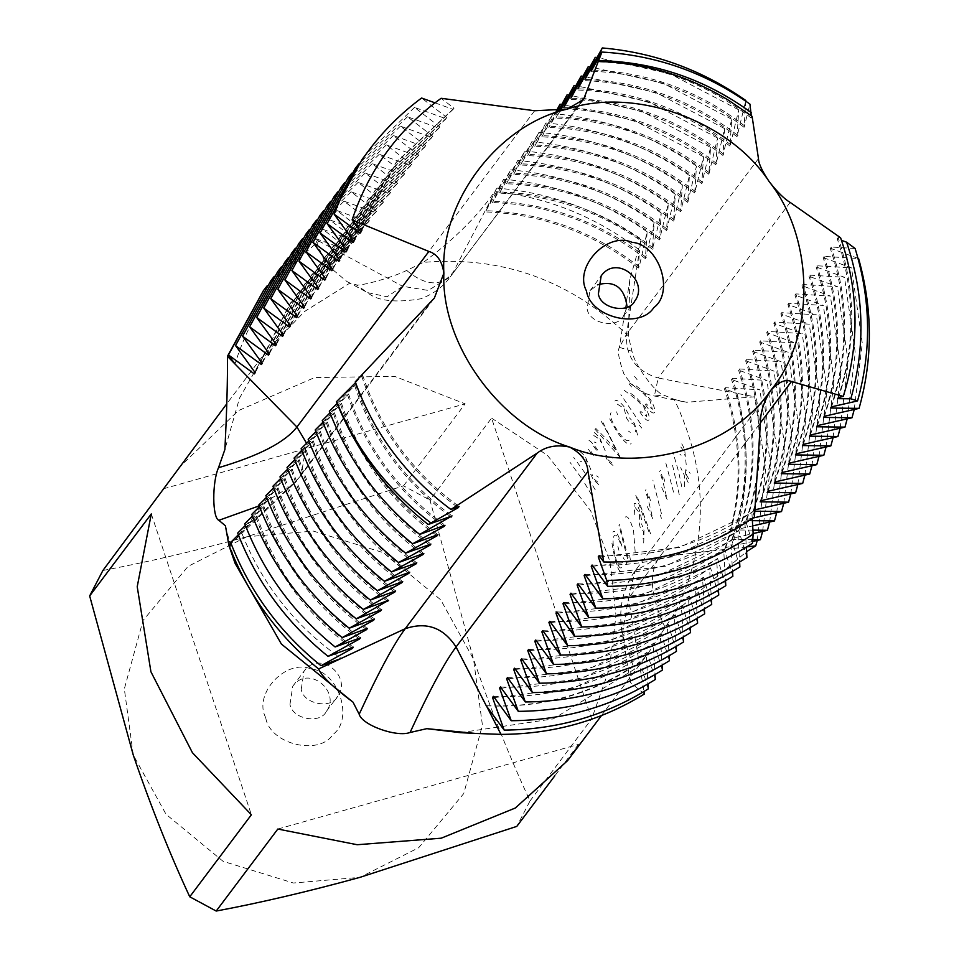 <?xml version="1.0" encoding="UTF-8"?>
<svg xmlns="http://www.w3.org/2000/svg" width="959" height="959" viewBox="0 0 959 959"><rect width="100%" height="100%" fill="white"/><g stroke="black" fill="none" stroke-linecap="round" stroke-linejoin="round"><path stroke-width="0.72" stroke-dasharray="4.79 3.6" d="M460.368 732.676L553.247 718.878L634.307 669.346L647.349 654.518L675.831 611.291C709.037 541.991 708.521 471.36 674.273 399.412L663.652 395.048C655.429 393.358 633.863 363.665 631.981 351.27L628.325 335.902C570.209 280.184 501.905 255.681 423.41 262.382L406.664 270.438C393.418 277.187 358.93 286.933 356.041 284.691L349.963 283.073L304.662 311.423L266.686 350.706L239.522 398.105L224.885 449.507M491.571 418.1L547.481 455.369L590.636 510.703L609.924 561.255L616.002 615.486L609.229 669.238L591.655 718.95L491.571 418.1L429.944 500.095L473.518 659.133C491.176 710.751 510.008 758.018 530.027 800.957L516.793 826.394M102.901 570.485C147.111 562.202 195.061 550.969 246.739 536.764L403.511 485.829L429.944 500.095M403.511 485.829L465.127 403.835L164.528 488.479M178.422 468.148L238.312 410.644L314.576 377.582L394.652 376.372L465.127 403.835M277.822 829.044L578.421 744.4L567.596 760.631M578.421 744.4L554.829 775.795M530.027 800.957L591.655 718.95M225.437 525.808L235.111 563.389M593.849 455.549L590.9 451.269M593.621 446.283L597.181 451.126M597.721 450.119C592.338 442.183 588.335 438.766 585.721 439.845M588.466 449.387L593.106 456.256M684.678 486.597L684.282 475.232L680.674 467.656M611.95 543.142L614.503 556.807C617.44 568.723 620.053 573.578 622.367 571.372M621.696 567.536C619.79 569.31 617.62 565.498 615.187 556.088C612.789 545.683 612.429 538.898 614.144 535.733C615.786 533.815 617.848 536.333 620.329 543.285M621.947 546.246C618.603 534.511 615.57 529.776 612.849 532.053M635.134 551.545L633.575 530.783C630.171 519.023 627.21 514.659 624.681 517.668M635.278 507.599L639.461 512.957L639.317 523.77L640.228 527.594L643.393 531.274L643.069 539.102M643.705 542.986L644.04 530.399L641.511 523.818M641.523 519.598L640.192 512.418C637.783 505.141 635.733 502.288 634.031 503.859L635.014 517.896M686.212 464.719L684.75 450.466C682.736 444.497 681.01 442.087 679.583 443.262M680.818 447.014L684.127 451.377L684.894 455.357M685.146 469.658L685.937 475.916C687.076 481.274 688.19 483.42 689.281 482.341M688.562 478.565L686.62 475.208L686.081 469.73M590.876 469.718L585.469 457.083C581.43 452.025 578.625 450.131 577.042 451.389M579.5 454.554L584.846 457.994L586.812 461.447M590.72 474.321L593.429 479.908L599.723 485.41M597.697 482.029L594.148 479.188L592.003 474.273M605.177 450.682L599.759 438.059C595.731 433 592.926 431.106 591.343 432.365M593.801 435.53L599.147 438.958L601.113 442.423M605.009 455.297L607.718 460.871L614.024 466.374M611.998 463.005L608.45 460.164L606.304 455.237M609.72 418.855L616.805 431.442C623.758 441.811 628.541 445.851 631.166 443.573M629.164 440.157C626.982 442.039 623.026 438.766 617.308 430.363C611.602 421.552 609.492 415.655 610.991 412.658M617.368 404.171L624.093 408.378L626.551 418.112L628.732 421.457L633.959 424.405L635.601 431.586M637.555 435.074L634.594 423.542L629.488 417.872M628.433 414.06L624.932 407.791C620.065 401.617 616.721 399.364 614.899 401.03M624.189 390.277L636.512 399.591L644.364 407.791L646.834 416.638L640.564 411.159M639.917 412.022C644.124 418.627 647.097 421.313 648.823 420.078C649.95 417.8 648.74 413.509 645.179 407.191L636.081 397.434L628.169 391.404M629.715 382.917L642.039 392.219L649.902 400.418L652.372 409.277L646.102 403.787M645.455 404.65C649.663 411.267 652.623 413.952 654.362 412.706C655.488 410.44 654.266 406.148 650.717 399.831L641.619 390.073L633.707 384.032M349.963 283.073L346.798 281.431L325.521 263.617L315.439 239.235L318.987 241.153C278.53 273.579 250.527 314.516 234.991 363.988M315.439 239.235L263.257 290.877M628.325 335.902L629.883 279.405L641.091 239.822L639.509 250.071C596.594 217.094 548.488 197.59 495.18 191.536L496.966 188.12C480.783 212.982 456.256 237.736 423.41 262.382M641.091 239.822C597.265 209.661 549.219 192.423 496.966 188.12M746.821 546.882L730.602 548.776C749.195 498.236 751.209 446.414 736.644 393.298L754.661 396.81L686.548 402.265L674.273 399.412M757.238 540.408L765.678 468.843L754.661 396.81M486.285 705.8C542.89 708.365 593.861 694.016 639.209 662.741L644.004 691.499M265.727 717.644C252.84 693.777 286.369 658.102 311.351 669.106C338.251 671 354.207 718.962 333.061 734.378C319.047 756.363 269.575 744.076 265.727 717.644M246.739 536.764L188.084 566.361L143.023 620.521L124.334 688.91L133.241 754.961L166.039 814.275L223.123 861.338L293.418 883.011L360.033 877.329L418.675 847.732L463.748 793.572L482.425 725.172L473.518 659.133L440.72 599.819L383.636 552.756L313.341 531.082L246.739 536.764M151.294 513.928L251.378 814.778M675.831 611.291L746.593 551.641M644.424 693.98L630.423 682.508L630.782 671.228M230.831 542.986L241.632 532.701C261.963 584.343 295.156 626.251 341.224 658.437M534.619 110.741L402.672 286.309L318.987 241.153L315.835 238.707L347.374 250.083L348.261 248.908L322.883 229.333L354.422 240.697L355.309 239.522L329.932 219.947L361.471 231.323L362.358 230.148L336.981 210.572L368.52 221.937L369.407 220.762L344.029 201.186L375.568 212.562L376.455 211.388L351.078 191.812L382.617 203.176L383.504 202.013L358.127 182.426L389.666 193.802L390.553 192.627L365.175 173.052L396.714 184.416L397.601 183.253L372.224 163.677L403.763 175.041L404.65 173.867L379.273 154.291L410.824 165.667L411.699 164.492L386.321 144.917L417.872 156.281L418.747 155.106L393.37 135.531L424.921 146.907L425.796 145.732L400.418 126.156L431.97 137.521L432.845 136.346L407.467 116.77L439.018 128.146L439.893 126.972L414.516 107.396L446.067 118.76L446.942 117.597L421.564 98.022M434.99 102.829L453.116 109.386L453.991 108.211L441.116 98.297M556.172 111.208L541.823 136.861L552.959 113.606L534.774 146.248L545.911 122.992L527.726 155.622L538.862 132.366L520.677 165.008L531.813 141.74L513.628 174.382L524.765 151.126L506.58 183.756L517.716 160.501L499.531 193.143L510.668 169.887L492.482 202.517L503.619 179.261L485.434 211.903L495.18 191.536L453.295 272.056C441.787 286.969 426.24 286.429 406.664 270.438M560.26 110.645L555.92 118.101L559.433 110.776M558.198 110.956L548.872 127.487L556.699 111.148M758.473 158.631L626.527 334.2L639.509 250.071L638.334 268.005L639.221 266.83L647.121 231.79L645.383 258.63L654.17 222.416L652.432 249.244L661.219 213.03L659.48 239.87L668.267 203.656L666.529 230.484L675.316 194.269L673.578 221.109L682.376 184.895L680.626 211.735L689.425 175.521L687.675 202.349L696.474 166.135L694.724 192.975L703.522 156.761L701.784 183.589L710.571 147.374L708.833 174.214L717.62 138L715.882 164.828L724.668 128.614L722.93 155.454L731.717 119.24L729.979 146.068L738.766 109.853L737.027 136.693L745.814 100.479L744.076 127.319L749.926 104.087M751.269 115.727L751.125 117.933L752.096 116.363M855.116 248.501L831.081 247.002L830.194 248.177L858.593 258.522L824.033 256.389L823.146 257.563L851.544 267.897L816.984 265.763L816.097 266.938L844.495 277.283L809.935 275.149L809.048 276.312L837.447 286.657L802.887 284.523L802 285.698L830.398 296.043L795.838 293.91L794.951 295.072L823.349 305.418L788.789 303.284L787.902 304.459L816.301 314.804L781.741 312.658L780.854 313.833L809.252 324.178L774.692 322.044L773.805 323.219L802.204 333.552L767.644 331.418L766.756 332.593L795.155 342.938L760.595 340.805L759.708 341.979L788.106 352.313L753.546 350.179L752.659 351.354L781.058 361.699L746.498 359.565L745.611 360.728L774.009 371.073L739.449 368.939L738.562 370.114L766.96 380.459L732.4 378.314L731.513 379.488L759.912 389.833L725.34 387.7L724.465 388.874L736.644 393.298L658.198 377.978L654.374 395.995L663.652 395.048M840.599 237.784L838.13 237.628L837.243 238.803L841.475 240.337M665.354 628.025C650.286 596.126 648.332 572.475 659.516 557.095L635.002 571.001L628.469 598.404L760.403 422.835L659.516 557.095L730.602 548.776L724.884 548.728L725.771 547.553L752.623 541.451M752.767 539.581L731.933 539.342L732.82 538.167L753.139 533.564M752.947 530.111L738.981 529.967L739.869 528.793L752.695 525.892M752.383 520.653L746.03 520.581L746.917 519.406L752.827 518.076M754.829 511.219L753.079 511.207L754.925 509.816M648.26 688.886L640.013 661.662L639.209 662.741L628.469 598.404L622.331 634.067L634.307 669.346M754.421 516.961L752.803 511.591L751.916 512.753L752.252 518.471M752.491 543.274L745.754 520.965L744.867 522.14L746.342 547.181M746.941 557.575L738.706 530.339L737.819 531.514L739.605 562.01M739.892 566.949L731.657 539.725L730.77 540.9L732.556 571.384M732.844 576.335L724.608 549.099L723.721 550.274L725.507 580.77M725.795 585.709L717.56 558.486L716.673 559.66L718.459 590.145M718.747 595.083L710.511 567.86L709.624 569.035L711.41 599.531M711.698 604.47L703.45 577.246L702.575 578.409L704.362 608.905M704.649 613.844L696.402 586.62L695.527 587.795L697.313 618.291M697.601 623.23L689.353 595.995L688.478 597.169L690.264 627.666M690.552 632.604L682.305 605.381L681.429 606.556L683.216 637.04M683.503 641.991L675.256 614.755L674.381 615.93L676.167 646.426M676.455 651.365L668.207 624.141L667.332 625.316L669.118 655.8M669.406 660.739L661.159 633.515L660.283 634.69L662.07 665.186M662.357 670.125L654.11 642.902L653.235 644.064L655.021 674.561M655.309 679.499L647.061 652.276L646.186 653.451L647.972 683.947M429.26 304.039L297.314 479.608L230.639 542.482M238.335 534.798L256.94 515.954L237.688 533.108M245.384 525.424L263.989 506.568L244.737 523.734M252.433 516.038L271.037 497.194L251.785 514.348M259.481 506.664L278.086 487.807L258.834 504.973M266.53 497.277L285.135 478.433L265.883 495.587M273.579 487.903L292.183 469.047L272.931 486.213M280.639 478.517L299.232 459.673L279.98 476.827M287.688 469.143L306.281 450.298L287.029 467.453M294.737 459.769L313.329 440.912L294.077 458.066M301.785 450.382L320.378 431.538L301.126 448.692M308.834 441.008L327.427 422.152L308.175 439.318M315.883 431.622L334.475 412.778L315.223 429.932M322.931 422.248L341.524 403.391L322.272 420.557M329.98 412.861L348.573 394.017L329.321 411.171M337.112 403.403L355.621 384.631L336.441 401.737M355.561 382.641L362.67 375.257L355.274 381.85M751.125 117.933C705.56 82.666 654.601 63.965 598.224 61.832M752 116.758L728.552 100.263M638.334 268.005C592.782 232.737 541.811 214.037 485.434 211.903M639.221 266.83C593.657 231.563 542.698 212.862 486.321 210.728M645.383 258.63C599.831 223.351 548.86 204.651 492.482 202.517M647.121 231.79C603.523 201.306 555.693 183.792 503.619 179.261M646.27 257.456C600.706 222.188 549.747 203.476 493.37 201.354M652.432 249.244C606.879 213.977 555.908 195.276 499.531 193.143M654.17 222.416C610.571 191.932 562.741 174.418 510.668 169.887M653.319 248.069C607.754 212.802 556.795 194.102 500.418 191.968M659.48 239.87C613.928 204.591 562.957 185.89 506.58 183.756M661.219 213.03C617.62 182.546 569.79 165.032 517.716 160.501M660.367 238.695C614.815 203.428 563.844 184.727 507.467 182.594M666.529 230.484C620.976 195.216 570.006 176.516 513.628 174.382M668.267 203.656C624.669 173.171 576.838 155.658 524.765 151.126M667.416 229.321C621.864 194.042 570.893 175.341 514.515 173.207M673.578 221.109C628.025 185.842 577.054 167.13 520.677 165.008M675.316 194.269C631.717 163.785 583.887 146.283 531.813 141.74M674.465 219.935C628.912 184.667 577.941 165.967 521.564 163.833M680.626 211.735C635.074 176.456 584.103 157.755 527.726 155.622M682.376 184.895C638.766 154.411 590.936 136.897 538.862 132.366M681.513 210.56C635.961 175.281 584.99 156.581 528.613 154.447M687.675 202.349C642.122 167.082 591.152 148.381 534.774 146.248M689.425 175.521C645.815 145.025 597.984 127.523 545.911 122.992M688.562 201.174C643.01 165.907 592.039 147.207 535.661 145.073M694.724 192.975C649.171 157.696 598.2 138.995 541.823 136.861M696.474 166.135C652.863 135.651 605.033 118.137 552.959 113.606M695.611 191.8C650.058 156.521 599.087 137.82 542.71 135.687M701.784 183.589C656.22 148.321 605.249 129.621 548.872 127.487M703.522 156.761L634.93 120.774L561.806 104.387M702.659 182.414C657.107 147.147 606.136 128.446 549.759 126.312M708.833 174.214C663.268 138.935 612.298 120.235 555.92 118.101M710.571 147.374L641.979 111.388L568.855 95.001M709.708 173.04C664.155 137.772 613.185 119.06 556.807 116.938M715.882 164.828C670.317 129.561 619.358 110.86 562.969 108.727M717.62 138L649.039 102.014L575.903 85.627M716.757 163.665C671.204 128.386 620.233 109.686 563.856 107.552M722.93 155.454C677.366 120.187 626.407 101.474 570.03 99.352M724.668 128.614L656.088 92.639L582.952 76.24M723.805 154.279C678.253 119.012 627.282 100.311 570.905 98.178M729.979 146.068C684.414 110.8 633.455 92.1 577.078 89.966M731.717 119.24L663.137 83.253L590.013 66.866M730.854 144.905C685.301 109.626 634.331 90.925 577.953 88.791M737.027 136.693C691.463 101.426 640.504 82.726 584.127 80.592M738.766 109.853L670.185 73.879L597.061 57.48M737.903 135.519C692.35 100.251 641.379 81.551 585.002 79.417M744.076 127.319C698.512 92.04 647.553 73.34 591.176 71.206M744.951 126.144C699.399 90.865 648.428 72.165 592.051 70.031M837.675 398.656C855.44 346.067 855.296 292.783 837.243 238.803M838.55 397.482C856.315 344.904 856.183 291.62 838.13 237.628M724.884 548.728C742.65 496.139 742.518 442.854 724.465 388.874M725.771 547.553C743.537 494.976 743.393 441.691 725.34 387.7M731.933 539.342C749.698 486.764 749.566 433.48 731.513 379.488M762.609 531.406L770.652 465.175L759.912 389.833M732.82 538.167C750.585 485.59 750.441 432.305 732.4 378.314M738.981 529.967C756.747 477.39 756.615 424.106 738.562 370.114M769.657 522.032L777.701 455.789L766.96 380.459M739.869 528.793C757.634 476.215 757.49 422.931 739.449 368.939M746.03 520.581C763.796 468.004 763.664 414.72 745.611 360.728M776.706 512.645L784.75 446.414L774.009 371.073M746.917 519.406C764.683 466.829 764.539 413.545 746.498 359.565M753.079 511.207C770.856 458.63 770.712 405.345 752.659 351.354M783.755 503.271L791.798 437.04L781.058 361.699M753.966 510.032C771.731 457.455 771.587 404.171 753.546 350.179M760.139 501.821C777.905 449.244 777.761 395.959 759.708 341.979M790.803 493.885L798.847 427.654L788.106 352.313M761.014 500.658C778.78 448.069 778.636 394.784 760.595 340.805M767.188 492.447C784.953 439.869 784.81 386.585 766.756 332.593M797.852 484.511L805.896 418.28L795.155 342.938M768.063 491.272C785.829 438.695 785.685 385.41 767.644 331.418M774.237 483.072C792.002 430.483 791.858 377.199 773.805 323.219M804.901 475.137L812.944 408.894L802.204 333.552M775.112 481.897C792.877 429.32 792.733 376.036 774.692 322.044M781.285 473.686C799.051 421.109 798.907 367.824 780.854 313.833M811.949 465.75L819.993 399.519L809.252 324.178M782.16 472.511C799.926 419.934 799.782 366.65 781.741 312.658M788.334 464.312C806.099 411.723 805.956 358.438 787.902 304.459M818.998 456.376L827.042 390.133L816.301 314.804M789.209 463.137C806.975 410.56 806.831 357.275 788.789 303.284M795.383 454.926C813.148 402.348 813.004 349.064 794.951 295.072M826.047 446.99L834.09 380.759L823.349 305.418M796.258 453.751C814.023 401.174 813.879 347.889 795.838 293.91M802.431 445.551C820.197 392.974 820.053 339.69 802 285.698M833.095 437.616L841.139 371.373L830.398 296.043M803.306 444.377C821.072 391.799 820.928 338.515 802.887 284.523M809.48 436.165C827.245 383.588 827.102 330.304 809.048 276.312M840.144 428.229L848.188 361.999L837.447 286.657M810.355 435.002C828.12 382.413 827.977 329.129 809.935 275.149M816.529 426.791C834.294 374.214 834.15 320.929 816.097 266.938M847.193 418.855L855.236 352.624L844.495 277.283M817.404 425.616C835.169 373.039 835.025 319.755 816.984 265.763M823.577 417.405C841.343 364.828 841.199 311.543 823.146 257.563M854.241 409.469L862.285 343.238L851.544 267.897M824.452 416.242C842.218 363.653 842.074 310.368 824.033 256.389M830.626 408.031C848.391 355.453 848.247 302.169 830.194 248.177M831.501 406.856C849.266 354.279 849.135 300.994 831.081 247.002M600.046 556.891L679.32 547.529L751.916 512.753M599.135 555.633C656.016 557.958 707.239 543.274 752.803 511.591M486.357 705.704C543.226 708.03 594.448 693.345 640.013 661.662M494.317 697.577L573.59 688.214L646.186 653.451M493.406 696.33C550.274 698.643 601.497 683.971 647.061 652.276M501.365 688.202L580.639 678.84L653.235 644.064M500.454 686.944C557.323 689.269 608.545 674.585 654.11 642.902M508.414 678.816L587.687 669.454L660.283 634.69M507.503 677.569C564.371 679.895 615.594 665.21 661.159 633.515M515.462 669.442L594.736 660.08L667.332 625.316M514.551 668.183C571.432 670.509 622.643 655.824 668.207 624.141M522.511 660.068L601.784 650.693L674.381 615.93M521.6 658.809C578.481 661.135 629.691 646.45 675.256 614.755M529.56 650.681L608.833 641.319L681.429 606.556M528.649 649.435C585.529 651.748 636.74 637.064 682.305 605.381M536.608 641.307L615.882 631.945L688.478 597.169M535.697 640.049C592.578 642.374 643.789 627.689 689.353 595.995M543.657 631.921L622.93 622.559L695.527 587.795M542.746 630.674C599.627 632.988 650.837 618.303 696.402 586.62M550.706 622.547L629.979 613.185L702.575 578.409M549.795 621.288C606.675 623.614 657.898 608.929 703.45 577.246M557.754 613.161L637.028 603.798L709.624 569.035M556.843 611.914C613.724 614.239 664.947 599.555 710.511 567.86M564.803 603.786L644.076 594.424L716.673 559.66M563.892 602.528C620.773 604.853 671.995 590.169 717.56 558.486M571.852 594.412L651.125 585.038L723.721 550.274M570.941 593.153C627.821 595.479 679.044 580.794 724.608 549.099M578.9 585.026L658.174 575.664L730.77 540.9M577.989 583.779C634.87 586.093 686.093 571.408 731.657 539.725M585.949 575.652L665.222 566.278L737.819 531.514M585.038 574.393C641.919 576.719 693.141 562.034 738.706 530.339M592.998 566.266L672.271 556.903L744.867 522.14M592.087 565.019C648.967 567.332 700.19 552.648 745.754 520.965M361.783 376.431C379.512 429.992 411.651 473.746 458.21 507.695M362.67 375.257C380.399 428.817 412.538 472.571 459.085 506.52M256.053 517.117C273.783 570.677 305.921 614.431 352.468 648.392M256.94 515.954C274.658 569.514 306.796 613.269 353.356 647.217M263.102 507.743C280.831 561.303 312.97 605.057 359.517 639.006M263.989 506.568C281.706 560.128 313.845 603.882 360.404 637.831M270.15 498.368C287.88 551.928 320.018 595.683 366.566 629.631M271.037 497.194C288.755 550.754 320.893 594.508 367.453 628.457M277.199 488.982C294.928 542.542 327.067 586.297 373.614 620.245M278.086 487.807C295.804 541.367 327.954 585.122 374.501 619.07M284.248 479.608C301.977 533.168 334.116 576.922 380.663 610.871M285.135 478.433C302.852 531.993 335.003 575.748 381.55 609.696M291.296 470.222C309.026 523.782 341.164 567.536 387.712 601.485M292.183 469.047C309.913 522.607 342.051 566.361 388.599 600.322M298.345 460.847C316.074 514.408 348.213 558.162 394.76 592.111M299.232 459.673C316.961 513.233 349.1 556.987 395.647 590.936M305.394 451.461C323.123 505.021 355.262 548.776 401.809 582.724M306.281 450.298C324.01 503.859 356.149 547.613 402.696 581.562M312.442 442.087C330.172 495.647 362.31 539.402 408.858 573.35M313.329 440.912C331.059 494.472 363.197 538.227 409.745 572.175M319.491 432.701C337.22 486.261 369.359 530.027 415.906 563.976M320.378 431.538C338.107 485.098 370.246 528.853 416.793 562.801M326.539 423.327C344.269 476.887 376.407 520.641 422.955 554.59M327.427 422.152C345.156 475.712 377.295 519.466 423.842 553.415M333.588 413.952C351.318 467.512 383.456 511.267 430.004 545.215M334.475 412.778C352.205 466.338 384.343 510.092 430.891 544.041M340.637 404.566C358.366 458.126 390.505 501.881 437.052 535.829M341.524 403.391C359.253 456.952 391.392 500.706 437.939 534.654M347.685 395.192C365.415 448.752 397.553 492.506 444.113 526.455M348.573 394.017C366.302 447.577 398.441 491.332 444.988 525.28M354.734 385.806C372.464 439.366 404.602 483.12 451.162 517.069M355.621 384.631C373.351 438.191 405.489 481.957 452.037 515.906M348.261 248.908L290.817 302.612L255.214 372.715M322.883 229.333L274.238 276.384M355.309 239.522L297.865 293.226L262.263 363.341M329.932 219.947L281.287 267.01M362.358 230.148L304.914 283.852L269.311 353.955M336.981 210.572L288.335 257.623M369.407 220.762L311.963 274.478L276.36 344.581M344.029 201.186L295.384 248.249M376.455 211.388L319.011 265.092L283.408 335.206M351.078 191.812L302.433 238.863M383.504 202.013L326.072 255.717L290.457 325.82M358.127 182.426L309.481 229.489M390.553 192.627L333.121 246.331L297.506 316.446M365.175 173.052L316.53 220.114M397.601 183.253L340.169 236.957L304.554 307.06M372.224 163.677L323.579 210.728M404.65 173.867L347.218 227.571L311.603 297.686M379.273 154.291L330.627 201.354M411.699 164.492L354.267 218.196L318.652 288.299M386.321 144.917L337.676 191.968M418.747 155.106L361.315 208.822L325.7 278.925M393.37 135.531L344.725 182.594M425.796 145.732L368.364 199.436L332.749 269.551M400.418 126.156L351.773 173.207M432.845 136.346L375.413 190.062L339.798 260.165M407.467 116.77L358.822 163.833M439.893 126.972L382.461 180.676L346.846 250.79M414.516 107.396L365.87 154.447M446.942 117.597L389.51 171.301L353.895 241.404M315.835 238.707L267.189 285.77M453.991 108.211L396.558 161.915L360.944 232.03M453.116 109.386L395.671 163.09L360.584 231.527M446.067 118.76L388.623 172.476L353.535 240.913M439.018 128.146L381.574 181.85L346.487 250.287M431.97 137.521L374.525 191.225L339.438 259.661M424.921 146.907L367.477 200.611L332.377 269.047M417.872 156.281L360.428 209.985L325.329 278.422M410.824 165.667L353.38 219.371L318.28 287.808M403.763 175.041L346.331 228.745L311.231 297.182M396.714 184.416L339.282 238.132L304.183 306.568M389.666 193.802L332.234 247.506L297.134 315.943M382.617 203.176L325.185 256.892L290.086 325.329M375.568 212.562L318.136 266.266L283.037 334.703M368.52 221.937L311.088 275.641L275.988 344.077M361.471 231.323L304.039 285.027L268.94 353.463M354.422 240.697L296.99 294.401L261.891 362.838M347.374 250.083L289.942 303.787L254.842 372.224M627.126 307.108L623.458 316.062C617.596 328.853 589.401 324.034 587.124 308.978L589.917 290.853L597.493 284.835M301.234 689.377L304.027 671.252C319.683 649.135 352.684 676.754 337.58 696.474C331.706 709.252 303.512 704.433 301.234 689.377M289.978 704.35L292.771 686.236C308.438 664.107 341.428 691.727 326.324 711.446C320.462 724.225 292.267 719.406 289.978 704.35M591.571 494.748L583.36 481.07M595.251 489.833L587.04 476.155M584.858 472.823L573.722 457.419M581.166 477.726L570.03 462.334M678.169 470.162L673.182 453.127M624.309 559.672L623.218 557.67M618.903 550.298L617.92 546.474M627.462 558.677L618.939 525.304M626.551 564.635L625.891 560.763M630.339 559.6L629.667 555.729M628.109 557.814L619.586 524.441M635.805 495.359L649.926 534.714M650.598 533.803L636.488 494.46M650.442 500.634L649.363 496.834M648.536 497.937L645.886 489.462M647.888 498.8L645.239 490.313M660.295 514.971L661.386 518.28M661.41 513.497L652.887 480.123M664.827 481.478L663.748 477.69M662.921 478.793L660.271 470.306M662.273 479.644L659.624 471.169M673.53 492.099L665.81 462.945M679.236 494.532L672.511 465.115M679.943 454.194L681.106 455.249M690.096 473.41L689.065 471.876M580.027 461.087L581.801 461.878M598.392 477.138L596.582 475.856M594.328 442.063L596.102 442.854M612.681 458.114L610.883 456.832M594.94 429.188L619.886 457.059M619.982 456.94L601.773 420.102M601.065 421.037L607.455 432.497M604.194 436.836L595.647 428.253M630.255 432.353L628.481 431.094M617.428 414.456L616.625 411.831M639.317 425.113L641.715 428.026M640.432 423.65L620.869 394.7M631.513 386.945L629.08 383.768M637.052 379.584L634.606 376.407M609.397 436.237L616.134 450.454L606.819 439.654M681.705 486.501L679.104 473.986M663.352 483.444L667.212 499.663L661.207 486.297M648.967 502.6L652.815 518.807L646.822 505.453M346.798 281.431L367.513 292.603C377.343 300.97 395.072 303.032 420.689 298.812C433.312 294.113 443.166 286.813 450.239 276.911L428.241 290.433L402.672 286.309L387.1 296.763L367.513 292.603L356.041 284.691M583.468 99.64L450.239 276.911L580.698 102.529M790.144 202.409L658.198 377.978C636.057 371.265 625.508 356.676 626.527 334.2L619.394 347.35L631.981 351.27M228.985 545.587L292.027 485.494L301.126 475.316L292.027 485.494L259.182 505.873M433.576 299.088L301.126 475.316L306.58 443.25M266.686 350.706L226.708 403.907M601.437 715.606L647.349 654.518M629.883 279.405L619.394 347.35C617.296 350.658 618.783 359.457 623.841 373.722C635.661 392.818 650.25 395.18 654.374 395.995L686.548 402.277M770.7 390.445L635.002 571.001C622.307 588.946 618.087 609.96 622.331 634.067L630.423 682.508M475.388 733.431L474.142 733.359M395.671 163.09L396.558 161.915M388.623 172.476L389.51 171.301M381.574 181.85L382.461 180.676M374.525 191.225L375.413 190.062M367.477 200.611L368.364 199.436M360.428 209.985L361.315 208.822M353.38 219.371L354.267 218.196M346.331 228.745L347.218 227.571M339.282 238.132L340.169 236.957M332.234 247.506L333.121 246.331M325.185 256.892L326.072 255.717M318.136 266.266L319.011 265.092M311.088 275.641L311.963 274.478M304.039 285.027L304.914 283.852M296.99 294.401L297.865 293.226M289.942 303.787L290.817 302.612M589.917 290.853L601.173 275.88M623.458 316.062L634.714 301.09M292.771 686.236L304.027 671.252M326.324 711.446L337.58 696.474"/><path stroke-width="1.44" d="M263.257 290.877L227.451 356.304C227.679 379.536 226.827 410.608 224.885 449.507L218.496 467.716C212.059 482.173 212.239 518.004 218.88 520.305L225.437 525.808L228.829 544.892C247.518 593.897 277.427 635.242 318.592 668.95C321.577 676.191 333.061 687.267 353.044 702.192L359.181 714.251C361.999 725.028 396.499 737.543 410.044 732.496L426.839 728.66L460.368 732.676L474.142 733.359M89.666 595.923L151.294 513.928L137.221 586.704L150.923 671.768L192.447 752.731L251.378 814.778L189.75 896.785C169.731 853.846 150.899 806.567 133.241 754.961L89.666 595.923L102.901 570.485L226.708 403.907M554.829 775.795L516.793 826.394L360.033 877.329C308.342 891.534 260.404 902.767 216.195 911.05L189.75 896.785M216.195 911.05L277.822 829.044L357.168 844.723L441.236 838.19L515.331 808.005L567.596 760.631L601.437 715.606M230.831 542.986L228.841 545.239L235.111 563.389L281.395 644.052L353.044 702.192M352.121 219.899C368.783 169.755 398.453 129.213 441.116 98.297L534.619 110.741L567.177 109.122C497.673 125.006 439.797 202.013 443.861 273.195C442.159 261.172 437.16 253.931 428.877 251.45L352.121 219.899L360.944 232.03L360.057 233.205L334.2 214.265L353.895 241.404L353.008 242.579L327.151 223.651L346.846 250.79L345.959 251.953L320.102 233.025L339.798 260.165L338.911 261.339L313.054 242.411L332.749 269.551L331.862 270.714L306.005 251.785L325.7 278.925L324.813 280.1L298.956 261.16L318.652 288.299L317.765 289.474L291.908 270.546L311.603 297.686L310.716 298.86L284.859 279.92L304.554 307.06L303.667 308.235L277.81 289.306L297.506 316.446L296.619 317.621L270.762 298.681L290.457 325.82L289.57 326.995L263.713 308.067L283.408 335.206L282.521 336.369L256.664 317.441L276.36 344.581L275.473 345.755L249.616 326.815L269.311 353.955L268.424 355.13L242.567 336.201L262.263 363.341L261.375 364.516L235.518 345.576L255.214 372.715L254.327 373.89L228.47 354.962L234.991 363.988L227.451 356.304M746.593 551.641L755.752 545.839L746.821 546.882M755.752 545.839L757.238 540.408M426.839 728.66L475.388 733.431L500.97 734.378L486.429 705.812M500.97 734.378C553.199 734.174 601.017 720.712 644.424 693.98L644.004 691.499M450.922 509.481C405.933 476.024 374.046 433.48 355.274 381.85L434.367 298.057L443.861 273.195C440.84 344.089 499.879 425.7 569.646 447.062C556.723 444.377 545.875 446.414 537.136 453.151L450.922 509.481L459.085 506.52L458.21 507.695L428.205 524.513L452.037 515.906L419.694 534.415L444.988 525.28L444.113 526.455L412.646 543.789L437.939 534.654L437.052 535.829L405.597 553.175L430.891 544.041L430.004 545.215L398.548 562.549L423.842 553.415L422.955 554.59L391.5 571.936L416.793 562.801L415.906 563.976L384.451 581.31L409.745 572.175L408.858 573.35L377.402 590.696L402.696 581.562L401.809 582.724L370.354 600.07L395.647 590.936L394.76 592.111L363.305 609.444L388.599 600.322L356.257 618.831L381.55 609.696L380.663 610.871L349.208 628.205L374.501 619.07L373.614 620.245L342.159 637.591L367.453 628.457L366.566 629.631L335.111 646.965L360.404 637.831L359.517 639.006L328.062 656.352L353.356 647.217L352.468 648.392L321.013 665.726L341.224 658.437L318.592 668.95M334.2 214.265C351.917 166.95 381.035 128.194 421.564 98.022L434.99 102.829M587.999 471.396L456.052 646.965L486.285 705.8L504.182 730.099L492.518 697.505L493.406 696.33L511.231 720.724L499.567 688.118L500.454 686.944L518.28 711.35L506.616 678.744L507.503 677.569L525.328 701.964L513.664 669.358L514.551 668.183L532.377 692.59L520.713 659.984L521.6 658.809L539.426 683.204L527.762 650.598L528.649 649.435L546.474 673.829L534.81 641.223L535.697 640.049L553.523 664.443L541.859 631.849L542.746 630.674L560.571 655.069L548.908 622.463L549.795 621.288L567.62 645.695L555.956 613.089L556.843 611.914L574.669 636.308L563.005 603.702L563.892 602.528L581.717 626.934L570.054 594.328L570.941 593.153L588.766 617.548L577.102 584.942L577.989 583.779L595.815 608.174L584.151 575.568L585.038 574.393L602.863 598.788L591.212 566.182L592.087 565.019L607.67 586.357L606.747 580.507L598.26 556.807L599.135 555.633L603.762 561.986L587.999 471.396C587.148 461.243 581.034 453.127 569.646 447.062C637.279 474.993 731.645 448.416 770.7 390.445C815.522 336.813 814.802 238.779 769.166 181.587C729.236 120.51 634.426 86.49 567.177 109.122L583.468 99.64L601.928 52.062L591.176 71.206L602.3 47.95L585.002 79.417L595.251 57.324L577.953 88.791L588.203 66.71L570.905 98.178L581.154 76.085L563.856 107.552L574.105 85.471L560.26 110.645M559.433 110.776L567.057 94.845L558.198 110.956M556.699 111.148L560.008 104.231L556.172 111.208M602.3 47.95C654.374 52.481 702.216 69.995 745.814 100.479L745.766 101.163M601.928 52.062C655.8 55.095 705.141 72.428 749.926 104.087L751.269 115.727M598.488 61.472C644.88 62.826 688.238 75.761 728.552 100.263L752.096 116.363L758.473 158.631C758.533 163.378 762.093 171.026 769.166 181.587C777.234 191.968 784.222 198.909 790.144 202.409L840.599 237.784C858.892 291.188 859.779 344.065 843.249 396.415L791.463 381.526C785.589 378.889 778.66 381.862 770.7 390.445C763.808 401.605 760.379 412.406 760.403 422.835L754.421 516.961C709.672 547.973 659.456 562.981 603.762 561.986M841.475 240.337L846.593 242.183L855.116 248.501C870.88 299.795 871.695 350.61 857.538 400.946L850.801 398.788L837.675 398.656L838.55 397.482L843.249 396.415M857.993 258.307L858.593 258.522C872.774 309.026 872.93 358.978 859.072 408.378L830.626 408.031L831.501 406.856L857.538 400.946M752.623 541.451L760.379 539.689L752.767 539.581M753.139 533.564L767.428 530.303L752.947 530.111M752.695 525.892L774.476 520.929L752.383 520.653M752.827 518.076L781.525 511.543L754.829 511.219M753.966 510.032L788.574 502.168L760.139 501.821L761.014 500.658L795.622 492.794L767.188 492.447L768.063 491.272L802.671 483.408L774.237 483.072L775.112 481.897L809.72 474.034L781.285 473.686L782.16 472.511L816.768 464.647L788.334 464.312L789.209 463.137L823.817 455.273L795.383 454.926L796.258 453.751L830.866 445.887L802.431 445.551L803.306 444.377L837.926 436.513L809.48 436.165L810.355 435.002L844.975 427.127L816.529 426.791L817.404 425.616L852.024 417.752L823.577 417.405L824.452 416.242L859.072 408.378M752.252 518.471L753.175 534.079L752.491 543.274C708.929 571.396 660.655 585.757 607.67 586.357M746.342 547.181L746.941 557.575C703.343 584.63 655.321 598.368 602.863 598.788M739.605 562.01L739.892 566.949C696.294 594.005 648.272 607.742 595.815 608.174M732.556 571.384L732.844 576.335C689.245 603.391 641.223 617.128 588.766 617.548M725.507 580.77L725.795 585.709C682.197 612.765 634.175 626.503 581.717 626.934M718.459 590.145L718.747 595.083C675.148 622.151 627.126 635.889 574.669 636.308M711.41 599.531L711.698 604.47C668.099 631.525 620.077 645.263 567.62 645.695M704.362 608.905L704.649 613.844C661.051 640.9 613.029 654.649 560.571 655.069M697.313 618.291L697.601 623.23C654.002 650.286 605.98 664.024 553.523 664.443M690.264 627.666L690.552 632.604C646.953 659.66 598.931 673.398 546.474 673.829M683.216 637.04L683.503 641.991C639.905 669.046 591.883 682.784 539.426 683.204M676.167 646.426L676.455 651.365C632.856 678.421 584.834 692.158 532.377 692.59M669.118 655.8L669.406 660.739C625.807 687.807 577.786 701.544 525.328 701.964M662.07 665.186L662.357 670.125C618.759 697.181 570.737 710.919 518.28 711.35M655.021 674.561L655.309 679.499C611.71 706.555 563.688 720.305 511.231 720.724M647.972 683.947L648.26 688.886C604.661 715.941 556.64 729.679 504.182 730.099M321.013 665.726C279.596 632.329 249.484 591.247 230.639 542.482L238.335 534.798M328.062 656.352C286.645 622.942 256.532 581.861 237.688 533.108L245.384 525.424M335.111 646.965C293.694 613.568 263.581 572.487 244.737 523.734L252.433 516.038M342.159 637.591C300.754 604.182 270.63 563.113 251.785 514.348L259.481 506.664M349.208 628.205C307.803 594.808 277.678 553.727 258.834 504.973L266.53 497.277M356.257 618.831C314.852 585.434 284.727 544.352 265.883 495.587L273.579 487.903M363.305 609.444C321.9 576.047 291.776 534.966 272.931 486.213L280.639 478.517M370.354 600.07C328.949 566.673 298.824 525.592 279.98 476.827L287.688 469.143M377.402 590.696C335.998 557.287 305.873 516.206 287.029 467.453L294.737 459.769M384.451 581.31C343.046 547.913 312.922 506.832 294.077 458.066L301.785 450.382M391.5 571.936C350.095 538.526 319.97 497.457 301.126 448.692L308.834 441.008M398.548 562.549C357.144 529.152 327.019 488.071 308.175 439.318L315.883 431.622M405.597 553.175C364.192 519.778 334.068 478.697 315.223 429.932L322.931 422.248M412.646 543.789C371.241 510.392 341.116 469.311 322.272 420.557L329.98 412.861M419.694 534.415C378.29 501.018 348.165 459.936 329.321 411.171L337.112 403.403M428.205 524.513C386.441 491.547 355.861 450.622 336.441 401.737L355.561 382.641M430.735 522.835C388.071 490.457 356.688 450.047 336.585 401.593M753.175 534.079C709.6 563.856 660.787 579.332 606.747 580.507M846.593 242.183C864.215 294.521 865.617 346.726 850.801 398.788M598.812 60.597C654.625 61.82 705.512 79.201 751.46 112.742M586.452 290.889C573.566 267.01 607.095 231.335 632.077 242.339C658.977 244.233 674.932 292.195 653.798 307.611C639.773 329.596 590.3 317.309 586.452 290.889M561.806 104.387L560.008 104.231M568.855 95.001L567.057 94.845M575.903 85.627L574.105 85.471M582.952 76.24L581.154 76.085M590.013 66.866L588.203 66.71M597.061 57.48L595.251 57.324M760.379 539.689L762.609 531.406M767.428 530.303L769.657 522.032M774.476 520.929L776.706 512.645M781.525 511.543L783.755 503.271M788.574 502.168L790.803 493.885M795.622 492.794L797.852 484.511M802.671 483.408L804.901 475.137M809.72 474.034L811.949 465.75M816.768 464.647L818.998 456.376M823.817 455.273L826.047 446.99M830.866 445.887L833.095 437.616M837.926 436.513L840.144 428.229M844.975 427.127L847.193 418.855M852.024 417.752L854.241 409.469M598.26 556.807L600.046 556.891M492.518 697.505L494.317 697.577M499.567 688.118L501.365 688.202M506.616 678.744L508.414 678.816M513.664 669.358L515.462 669.442M520.713 659.984L522.511 660.068M527.762 650.598L529.56 650.681M534.81 641.223L536.608 641.307M541.859 631.849L543.657 631.921M548.908 622.463L550.706 622.547M555.956 613.089L557.754 613.161M563.005 603.702L564.803 603.786M570.054 594.328L571.852 594.412M577.102 584.942L578.9 585.026M584.151 575.568L585.949 575.652M591.212 566.182L592.998 566.266M457.419 507.131L458.21 507.695M351.677 647.816L352.468 648.392M358.726 638.442L359.517 639.006M365.787 629.056L366.566 629.631M372.835 619.682L373.614 620.245M379.884 610.308L380.663 610.871M386.933 600.921L387.712 601.485M393.981 591.547L394.76 592.111M401.03 582.161L401.809 582.724M408.078 572.787L408.858 573.35M415.127 563.401L415.906 563.976M422.176 554.026L422.955 554.59M429.224 544.64L430.004 545.215M436.273 535.266L437.052 535.829M443.322 525.892L444.113 526.455M450.37 516.505L451.162 517.069M274.238 276.384L270.654 281.035L235.518 345.576M281.287 267.01L277.702 271.661L242.567 336.201M288.335 257.623L284.751 262.275L249.616 326.815M295.384 248.249L291.8 252.9L256.664 317.441M302.433 238.863L298.848 243.514L263.713 308.067M309.481 229.489L305.897 234.14L270.762 298.681M316.53 220.114L312.946 224.754L277.81 289.306M323.579 210.728L319.994 215.379L284.859 279.92M330.627 201.354L327.043 205.993L291.908 270.546M337.676 191.968L334.092 196.619L298.956 261.16M344.725 182.594L341.14 187.245L306.005 251.785M351.773 173.207L348.189 177.859L313.054 242.411M358.822 163.833L355.238 168.484L320.102 233.025M365.87 154.447L362.286 159.098L327.151 223.651M267.189 285.77L263.605 290.409L228.47 354.962M360.584 231.527L360.057 233.205M353.535 240.913L353.008 242.579M346.487 250.287L345.959 251.953M339.438 259.661L338.911 261.339M332.377 269.047L331.862 270.714M325.329 278.422L324.813 280.1M318.28 287.808L317.765 289.474M311.231 297.182L310.716 298.86M304.183 306.568L303.667 308.235M297.134 315.943L296.619 317.621M290.086 325.329L289.57 326.995M283.037 334.703L282.521 336.369M275.988 344.077L275.473 345.755M268.94 353.463L268.424 355.13M261.891 362.838L261.375 364.516M254.842 372.224L254.327 373.89M598.368 293.993L601.173 275.88C616.829 253.751 649.83 281.383 634.714 301.09C628.852 313.881 600.658 309.062 598.368 293.993M597.493 284.835C614.683 280.16 624.561 287.58 627.126 307.108M537.136 453.151L405.189 628.72C426.491 621.48 443.442 627.558 456.052 646.965C444.532 662.441 429.2 690.948 410.044 732.496M341.224 658.437L405.189 628.72C393.669 644.196 378.337 672.703 359.181 714.251M259.182 505.873L218.88 520.305M306.58 443.25L296.93 427.019C285.207 442.207 259.062 455.777 218.496 467.716M428.877 251.45L296.93 427.019L234.991 363.988M585.242 96.487L580.698 102.529M791.463 381.526L760.403 422.835M433.576 299.088L434.355 298.057"/></g></svg>
